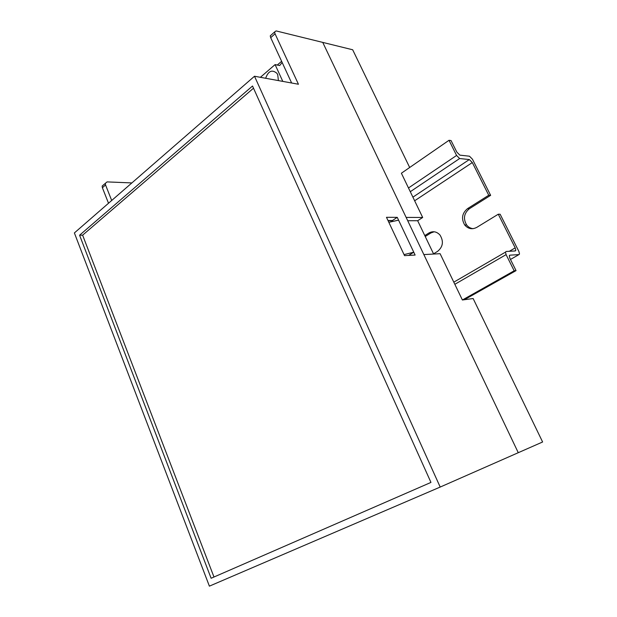 <?xml version="1.0" encoding="UTF-8"?>
<svg xmlns="http://www.w3.org/2000/svg" width="617" height="617" viewBox="0 0 617 617"><rect width="100%" height="100%" fill="white"/><g stroke="black" fill="none" stroke-linecap="round" stroke-linejoin="round"><path stroke-width="0.93" d="M409.68 167.492L352.677 49.769L276.084 30.912L274.588 31.984L275.051 33.796L298.443 84.244L254.505 76.238L74.387 232.933L209.387 586.15L440.199 487.06L518.265 452.701L423.856 254.582L440.106 253.687L462.388 299.993L473.139 298.528L542.613 441.988L518.265 452.701L322.745 42.403L406.133 217.4L422.684 217.477L401.389 173.223L449.014 140.29L456.58 155.453L459.642 158.53L469.329 159.556L472.313 162.564L488.749 195.257L467.516 208.646C462.04 213.227 461.1 218.665 464.694 224.966C468.141 228.93 472.167 229.732 476.779 227.372L498.281 214.215L515.203 247.88L515.812 250.348L515.241 250.957L506.094 251.481L505.485 252.137L506.094 254.628L514.169 270.801L462.388 299.993M388.093 220.732L392.543 220.732M433.635 254.042L417.663 220.724L422.684 217.477M465.712 298.967L466.251 299.469M417.663 220.724L407.721 220.724M388.833 222.305L398.574 220.153L413.768 252.206L404.05 254.613M408.608 255.415L413.768 252.206M278.414 80.596L277.712 74.657L276.917 73.3C272.028 69.281 268.279 70.932 265.672 78.274M277.28 65.04L281.614 61.307M282.162 62.479L279.686 65.525L275.089 64.6L282.81 81.398M260.382 77.31L275.089 64.6M449.014 140.29L451.042 140.56L456.796 152.067L459.842 155.137L469.483 156.209L472.452 159.209L490.638 195.342L488.749 195.257M433.535 253.842L437.63 251.335C443.06 246.746 443.839 241.301 439.952 234.992C436.62 231.475 432.91 230.82 428.83 233.033L424.789 235.578M514.169 270.801L516.051 270.624L464.37 299.723M516.051 270.624L509.912 258.338L509.295 255.824L509.889 255.176L518.951 254.59L519.514 253.996L518.905 251.512L500.14 214.238L498.281 214.215M434.129 231.768L430.828 232.995L425.236 236.512M490.638 195.342L469.437 208.685C463.976 213.251 463.035 218.673 466.622 224.95C468.326 227.133 470.486 228.375 473.108 228.668M392.867 221.418L392.443 220.516L387.993 220.516M105.306 183.257L105.538 184.938L102.391 187.745L102.16 186.064L107.065 181.899L131.868 182.925M105.538 184.938L111.692 200.479M291.64 83.002L270.701 37.676L270.246 35.863L271.511 34.737M102.391 187.745L108.515 203.24M102.16 186.064L103.679 184.714M386.481 217.307L404.536 255.639L415.118 255.06L397.248 217.354L386.481 217.307M440.199 487.06L254.505 76.238M252.523 86.01L79.585 235.208L211.114 578.26L430.959 482.417L252.523 86.01M392.443 220.516L397.248 217.354M253.51 88.2L82.624 235.162L213.983 577.011M82.624 235.162L79.585 235.208M456.58 155.453L408.485 187.969M459.642 158.53L410.282 191.71M469.329 159.556L412.904 197.162M472.313 162.564L414.647 200.78M515.203 247.88L509.318 251.296M506.094 254.628L454.837 284.306M509.889 255.176L509.434 255.438M518.951 254.59L510.467 259.456M469.437 208.685L467.516 208.646M430.828 232.995L428.83 233.033M275.051 33.796L270.701 37.676M515.812 250.348L514.717 250.988M505.485 252.137L453.803 282.162M466.622 224.95L464.694 224.966M270.246 35.863L274.588 31.984"/></g></svg>
